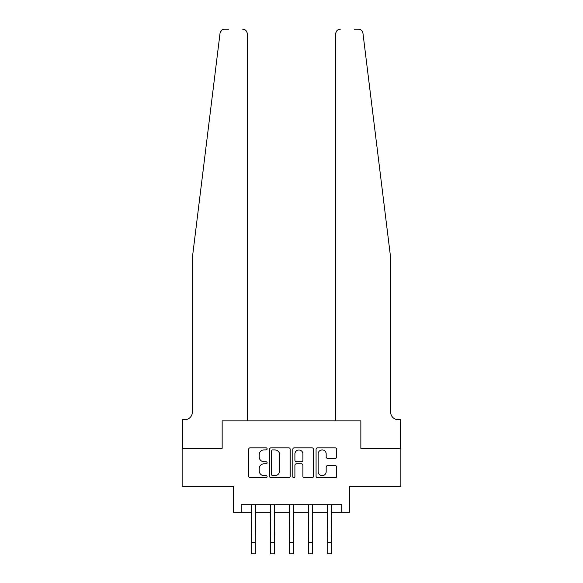 <?xml version="1.0" encoding="UTF-8"?>
<svg xmlns="http://www.w3.org/2000/svg" width="583" height="583" viewBox="0 0 583 583"><rect width="100%" height="100%" fill="white"/><g stroke="black" fill="none" stroke-linecap="round" stroke-linejoin="round"><path stroke-width="0.87" d="M267.116 448.866A1.049 1.049 0 0 0 266.067 447.817L250.173 447.817A1.494 1.494 0 0 0 248.671 449.318L248.671 476.245A1.494 1.494 0 0 0 250.173 477.739L266.067 477.739A1.049 1.049 0 0 0 267.116 476.697A1.049 1.049 0 0 0 266.067 475.648L264.012 475.648A4.788 4.788 0 0 1 259.224 470.86L259.224 468.615A4.788 4.788 0 0 1 264.012 463.828L266.067 463.828A1.049 1.049 0 0 0 267.116 462.778A1.049 1.049 0 0 0 266.067 461.736L264.012 461.736A4.788 4.788 0 0 1 259.224 456.948L259.224 454.704A4.788 4.788 0 0 1 264.012 449.916L266.067 449.916A1.049 1.049 0 0 0 267.116 448.866M335.225 458.369A1.494 1.494 0 0 0 336.719 456.868L336.719 449.318A1.494 1.494 0 0 0 335.225 447.817L317.567 447.817A1.494 1.494 0 0 0 316.073 449.318L316.073 476.245A1.494 1.494 0 0 0 317.567 477.739L335.225 477.739A1.494 1.494 0 0 0 336.719 476.245L336.719 467.121A1.494 1.494 0 0 0 335.225 465.62L327.668 465.62A1.494 1.494 0 0 0 326.174 467.121L326.174 471.647A4.001 4.001 0 0 1 322.173 475.648A4.001 4.001 0 0 1 318.165 471.647L318.165 453.917A4.001 4.001 0 0 1 322.173 449.916A4.001 4.001 0 0 1 326.174 453.917L326.174 456.868A1.494 1.494 0 0 0 327.668 458.369L335.225 458.369M228.776 29.15L224.593 29.15A4.569 4.569 0 0 0 220.053 33.165L192.354 257.781L192.354 412.101A7.623 7.623 0 0 1 184.731 419.724L182.443 419.724L182.443 448.298L222.152 448.298L182.136 448.298L182.136 486.404L233.579 486.404L233.579 512.319L241.202 512.319L241.202 504.696L341.798 504.696L341.798 512.319L349.421 512.319L349.421 486.404L400.864 486.404L400.864 448.298L360.848 448.298L360.848 420.868L335.779 420.868L335.779 33.719L335.779 420.868M247.221 420.868L247.221 33.719L247.221 420.868L222.152 420.868L222.152 448.298L222.152 420.868L360.848 420.868L360.848 448.298L400.557 448.298L400.557 419.724L398.269 419.724A7.623 7.623 0 0 1 390.646 412.101A7.623 7.623 0 0 0 398.269 419.724M290.188 449.318A1.494 1.494 0 0 0 288.694 447.817L271.044 447.817A1.494 1.494 0 0 0 269.543 449.318L269.543 476.245A1.494 1.494 0 0 0 271.044 477.739L288.694 477.739A1.494 1.494 0 0 0 290.188 476.245L290.188 449.318M294.306 447.817L311.956 447.817A1.494 1.494 0 0 1 313.457 449.318L313.457 476.245A1.494 1.494 0 0 1 311.956 477.739L304.406 477.739A1.494 1.494 0 0 1 302.905 476.245L302.905 465.321A1.494 1.494 0 0 0 301.411 463.828L296.397 463.828A1.494 1.494 0 0 0 294.903 465.321L294.903 476.697A1.049 1.049 0 0 1 293.854 477.739A1.049 1.049 0 0 1 292.812 476.697L292.812 449.318A1.494 1.494 0 0 1 294.306 447.817M241.202 512.319L251.492 512.319M255.303 512.319L270.541 512.319M274.353 512.319L289.598 512.319M293.402 512.319L308.647 512.319M312.459 512.319L327.697 512.319M331.508 512.319L341.798 512.319M272.684 449.916A1.049 1.049 0 0 0 271.642 450.958L271.642 474.598A1.049 1.049 0 0 0 272.684 475.648L274.855 475.648A4.788 4.788 0 0 0 279.643 470.86L279.643 454.704A4.788 4.788 0 0 0 274.855 449.916L272.684 449.916M302.905 453.989A4.001 4.001 0 0 0 298.904 449.989A4.001 4.001 0 0 0 294.903 453.989L294.903 460.235A1.494 1.494 0 0 0 296.397 461.736L301.411 461.736A1.494 1.494 0 0 0 302.905 460.235L302.905 453.989M251.309 504.696L251.492 542.416L255.303 542.416L255.485 504.696M251.492 542.416L251.492 553.85L255.303 553.85L255.303 542.416M220.053 33.165L221.518 30.338M247.221 33.719A4.569 4.569 0 0 0 242.652 29.15C245.407 29.441 246.93 30.965 247.221 33.719M192.354 412.101A7.623 7.623 0 0 1 184.731 419.724M380.663 176.831L362.947 33.165C360.25 28.385 360.25 28.385 362.947 33.165L390.646 257.781L390.646 412.101M354.224 29.15L358.407 29.15A4.569 4.569 0 0 1 362.947 33.165M340.348 29.15A4.569 4.569 0 0 0 335.779 33.719C336.07 30.965 337.593 29.441 340.348 29.15M270.359 504.696L270.541 542.416L274.353 542.416L274.535 504.696M270.541 542.416L270.541 553.85L274.353 553.85L274.353 542.416M289.416 504.696L289.598 542.416L293.402 542.416L293.584 504.696M289.598 542.416L289.598 553.85L293.402 553.85L293.402 542.416M308.465 504.696L308.647 542.416L312.459 542.416L312.641 504.696M308.647 542.416L308.647 553.85L312.459 553.85L312.459 542.416M327.515 504.696L327.697 542.416L331.508 542.416L331.691 504.696M327.697 542.416L327.697 553.85L331.508 553.85L331.508 542.416"/></g></svg>
